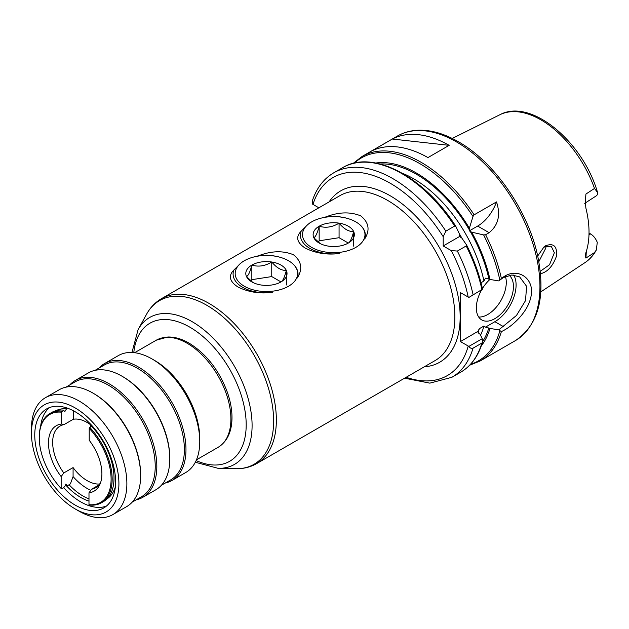 <?xml version="1.0" encoding="UTF-8"?>
<svg xmlns="http://www.w3.org/2000/svg" width="629" height="629" viewBox="0 0 629 629"><rect width="100%" height="100%" fill="white"/><g stroke="black" fill="none" stroke-linecap="round" stroke-linejoin="round"><path stroke-width="0.94" d="M251.128 281.187L251.844 279.661L271.752 276.579L280.99 281.918C282.767 281.124 284.552 277.287 286.329 270.423C281.47 270.651 276.611 267.852 271.752 262.002C265.116 266.067 258.48 267.097 251.844 265.084C250.059 271.956 248.282 275.785 246.505 276.579A20.615 11.904 0 0 0 251.844 281.918A20.615 11.904 0 0 0 261.082 284.992A20.615 11.904 0 0 0 280.99 281.918L280.99 281.918A20.615 11.904 0 0 0 286.329 270.423A20.615 11.904 0 0 0 271.752 262.002A20.615 11.904 0 0 0 251.844 265.084A20.615 11.904 0 0 0 246.505 276.579L252.866 282.468M241.835 262.183L244.327 260.744A31.238 18.037 180 0 1 288.507 260.744A31.238 18.037 180 0 1 288.507 286.25A31.238 18.037 180 0 1 244.327 286.25A31.238 18.037 180 0 1 244.327 260.744M271.752 276.579L271.752 262.002M251.844 279.661L251.844 265.084M286.329 284.992L286.329 270.423M318.455 242.314L319.162 240.789L339.07 237.715L348.317 243.046C350.094 242.251 351.87 238.422 353.647 231.551C348.788 231.787 343.929 228.98 339.07 223.138C332.434 227.203 325.798 228.225 319.162 226.22C317.386 233.084 315.609 236.921 313.824 237.715A20.615 11.904 0 0 0 319.162 243.046A20.615 11.904 0 0 0 328.401 246.128A20.615 11.904 0 0 0 348.317 243.046L348.317 243.046A20.615 11.904 0 0 0 353.647 231.551A20.615 11.904 0 0 0 339.07 223.138A20.615 11.904 0 0 0 319.162 226.22A20.615 11.904 0 0 0 313.824 237.715L320.192 243.604M309.161 223.319L311.646 221.88A31.238 18.037 180 0 1 355.825 221.88A31.238 18.037 180 0 1 355.825 247.386A31.238 18.037 180 0 1 311.646 247.386A31.238 18.037 180 0 1 311.646 221.88M339.07 237.715L339.07 223.138M319.162 240.789L319.162 226.22M353.647 246.128L353.647 231.551M88.988 504.686L89.515 505.04A51.539 29.76 -120 0 0 101.481 502.76A51.539 29.76 -120 0 0 89.743 427.382L89.216 428.357L89.216 440.284A37.771 21.811 -120 0 1 100.137 483.843A37.771 21.811 -120 0 1 88.988 492.806L88.988 504.686A50.792 29.327 -120 0 0 111.097 479.306A50.792 29.327 -120 0 0 89.216 428.357M98.895 484.998L91.637 489.189L88.988 492.806M88.988 501.109A51.712 29.854 60 0 1 66.721 486.107L66.391 484.44L63.537 487.797L61.681 488.867L61.155 488.505L61.155 476.578L63.804 472.945L73.082 467.591L73.082 476.578A45.17 26.08 -120 0 0 90.812 490.313M73.082 467.591A35.609 20.56 -120 0 0 99.665 484M73.082 476.578L70.432 483.819L69.072 484.755A51.712 29.854 -120 0 0 88.988 498.931M66.721 486.107L69.072 484.755M63.537 487.514A57.16 33.007 -120 0 0 106.411 506.093M49.518 407.553A57.16 33.007 -120 0 0 40.61 426.548M92.494 426.258A35.609 20.56 -120 0 0 73.31 419.26L64.032 424.614L61.383 424.056L61.383 412.176L63.765 410.139L64.63 411.909L66.949 408.15A51.712 29.854 60 0 1 67.688 408.245M63.765 410.139A51.539 29.76 -120 0 0 51.798 412.42L49.943 413.489A51.539 29.76 -120 0 0 39.265 437.084A51.539 29.76 -120 0 0 39.273 437.391M61.909 411.209A51.539 29.76 -120 0 0 49.943 413.489M61.383 412.176A50.792 29.327 -120 0 0 39.265 437.698A50.792 29.327 -120 0 0 61.155 488.505M61.383 424.056A37.771 21.811 -120 0 0 61.155 476.578M64.032 424.614A35.609 20.56 -120 0 0 60.03 426.061A35.609 20.56 -120 0 0 52.655 442.36A35.609 20.56 -120 0 0 63.804 472.945M91.637 489.189A35.609 20.56 -120 0 0 95.639 487.742A35.609 20.56 -120 0 0 100.703 482.27M101.481 502.76L103.337 501.69A51.539 29.76 -120 0 0 91.598 426.313L89.743 427.382M93.635 427.555L93.092 427.948M73.31 419.26L73.31 410.729M90.6 424.764A36.356 20.993 -120 0 0 90.891 426.721M90.521 424.709A35.609 20.56 -120 0 0 90.804 426.769M34.76 435.095A57.16 33.007 -120 0 0 59.716 492.625A57.16 33.007 -120 0 0 103.761 507.933A57.16 33.007 -120 0 0 103.761 441.928A57.16 33.007 -120 0 0 46.601 408.929A57.16 33.007 -120 0 0 34.76 435.095M31.45 433.184A61.846 35.711 -120 0 0 75.181 508.932A61.846 35.711 -120 0 0 118.912 483.677A61.846 35.711 -120 0 0 75.181 407.93A61.846 35.711 -120 0 0 31.45 433.184L31.45 428.593A67.468 38.951 -120 0 1 45.422 397.701A67.468 38.951 -120 0 1 112.898 436.66A67.468 38.951 -120 0 1 112.898 514.569A67.468 38.951 -120 0 1 79.16 511.228L75.181 508.932M112.898 514.569L126.673 506.612A67.468 38.951 -120 0 0 140.652 475.721A67.468 38.951 -120 0 0 92.943 393.086A67.468 38.951 -120 0 0 59.205 389.744L45.422 397.701M140.652 475.721L140.652 474.809A66.344 38.306 -120 0 0 93.737 393.55L92.943 393.086M132.247 502.091L141.486 496.761A66.344 38.306 -120 0 0 141.486 420.148A66.344 38.306 -120 0 0 75.142 381.842L65.903 387.181M136.147 499.843A67.468 38.951 -120 0 0 142.846 497.272A67.468 38.951 -120 0 0 142.846 419.37A67.468 38.951 -120 0 0 75.378 380.411A67.468 38.951 -120 0 0 69.803 384.924M142.846 497.272L155.835 489.779A67.468 38.951 -120 0 0 169.806 458.887A67.468 38.951 -120 0 0 122.097 376.26A67.468 38.951 -120 0 0 88.359 372.918L75.378 380.411M169.806 458.887L169.806 457.975A66.344 38.306 -120 0 0 122.891 376.716L122.097 376.26M161.401 485.266L170.64 479.927A66.344 38.306 -120 0 0 170.64 403.315A66.344 38.306 -120 0 0 104.296 365.017L95.058 370.347M165.301 483.009A67.468 38.951 -120 0 0 172 480.446A67.468 38.951 -120 0 0 172 402.536A67.468 38.951 -120 0 0 104.532 363.578A67.468 38.951 -120 0 0 98.957 368.099M172 480.446L185.783 472.489A67.468 38.951 -120 0 0 199.755 441.597A67.468 38.951 -120 0 0 152.045 358.962A67.468 38.951 -120 0 0 118.315 355.621L104.532 363.578M199.755 441.597L199.755 438.539A63.726 36.789 -120 0 0 154.695 360.496L152.045 358.962M233.799 270.124A32.464 18.744 0 0 0 233.092 274.032A32.464 18.744 0 0 0 272.318 292.367C259.659 293.963 248.125 292.123 237.723 286.848C229.506 281.375 228.201 275.801 233.799 270.124L240.254 263.645M281.556 257.725A32.464 18.744 0 0 0 258.786 255.696C271.453 250.829 282.987 250.499 293.381 254.714C301.606 261.247 302.911 268.992 297.305 277.939A32.464 18.744 0 0 0 298.02 274.032A32.464 18.744 0 0 0 292.642 263.7M255.893 256.514L258.786 255.696M301.126 231.26A32.464 18.744 0 0 0 300.41 235.167A32.464 18.744 0 0 0 339.644 253.495C326.978 255.091 315.443 253.251 305.049 247.983C296.825 242.503 295.52 236.929 301.126 231.26L307.573 224.773M348.875 218.853A32.464 18.744 0 0 0 326.113 216.832C338.772 211.957 350.306 211.627 360.708 215.849C368.924 222.383 370.229 230.12 364.631 239.067A32.464 18.744 0 0 0 365.347 235.167A32.464 18.744 0 0 0 359.969 224.836M323.22 217.65L326.113 216.832M466.474 244.799L466.183 245.963L457.346 251.057L451.229 250.586L443.201 245.955L443.201 236.693L445.851 231.157L454.688 226.055L455.836 226.385L459.437 233.957L459.5 236.543L461.71 237.896L466.537 244.917C473.967 259.58 479.298 274.315 482.529 289.136M445.851 231.157A118.071 68.168 -120 0 0 333.81 172.778C323.754 178.715 316.599 188.063 312.338 200.816L312.377 204.008L318.84 207.822M468.896 346.406C470.075 348.136 471.451 348.725 473.032 348.175L481.869 343.072L482.443 342.27L482.262 338.685L468.896 346.406L460.428 341.594L460.428 292.627L468.896 297.438L482.514 289.191L468.896 297.438M496.509 201.909C500.794 214.929 498.341 225.198 489.15 232.699L485.619 234.743L483.607 234.908L471.656 232.156L469.313 230.882L469.376 228.217L472.977 216.486L474.124 214.835L496.509 201.909A29.988 17.313 -60 0 1 477.663 226.063L469.313 230.882M459.5 236.543L443.201 245.955M454.688 226.055A118.071 68.168 -120 0 0 342.648 167.676C372.557 149.112 424.316 176.615 455.773 226.267L455.836 226.385M482.514 289.191L481.869 289.379A118.071 68.168 -120 0 0 466.183 245.963M501.384 278.513L498.773 280.911L503.286 277.593L511.88 274.983L519.64 276.886L526.599 286.321L525.514 300.631L516.456 315.483L498.773 329.879L501.376 331.593C512.124 326.86 527.542 312.243 530.695 297.729C535.806 278.733 517.62 266.413 502.925 277.358L501.384 278.513A118.071 68.168 -120 0 0 485.619 234.743M481.012 282.743L483.953 281.045L485.478 278.167L489.967 279.457A108.322 62.538 -120 0 0 471.656 232.156M469.376 228.217A108.322 62.538 -120 0 0 375.733 163.021M489.967 279.457L498.773 280.911M543.653 247.15L551.193 246.151L554.353 252.748L549.526 264.738L540.256 271.319M540.508 273.741C547.592 272.043 552.946 266.091 556.571 255.869C557.215 246.018 553.457 242.7 545.296 245.915L544.164 246.725L537.685 256.003M584.711 203.356L596.457 195.737L597.267 194.825L597.55 192.482L594.507 188.448L585.929 194.047L585.308 201.076L585.874 208.042A86.283 49.817 -120 0 1 585.874 252.74L585.292 256.058L585.929 258.079L594.507 252.551L596.323 249.996L597.275 242.385C595.757 238.572 593.517 235.757 590.56 233.925L588.98 234.947M538.833 261.68L545.909 247.873L545.736 246.01M392.315 139.04A118.071 68.168 60 0 1 449.161 145.338L427.956 157.58A118.071 68.168 -120 0 0 371.11 151.282L392.315 139.04L449.161 145.338M498.773 329.879L489.967 328.424L485.478 327.135L483.953 326.026L479.314 328.7L477.796 331.569L478.928 333.535L480.029 334.164L482.262 338.685M481.295 345.856A108.322 62.538 -120 0 0 489.967 328.424M585.284 202.9L585.929 194.047M585.929 258.079L586.322 251.396M589.027 233.037L590.56 233.925M505.449 276.501A26.237 15.151 -60 0 1 499.418 302.981A26.237 15.151 -60 0 1 478.685 317.016M509.175 275.305A26.237 15.151 -60 0 1 507.375 305.851A26.237 15.151 -60 0 1 481.767 319.941A26.237 15.151 -60 0 1 476.334 307.935A26.237 15.151 -60 0 1 481.468 290.181M482.404 288.577A26.237 15.151 -60 0 1 489.928 279.441M477.843 331.42L460.428 341.594M513.681 275.03A29.988 17.313 -60 0 1 494.889 321.702L485.478 327.135M66.949 408.795A50.98 29.429 -120 0 0 55.942 410.698M65.565 484.204A50.98 29.429 -120 0 0 66.721 485.462M106.906 498.962A50.98 29.429 -120 0 0 115.343 486.877M196.452 459.83L218.09 447.337A61.846 35.711 -120 0 0 227.572 397.78A61.846 35.711 -120 0 0 187.167 343.277A61.846 35.711 -120 0 0 156.244 340.218L134.606 352.712M424.308 366.801A98.957 57.137 -120 0 0 439.671 247.999A98.957 57.137 -120 0 0 329.101 201.893M339.943 195.643A95.207 54.967 60 0 1 435.15 250.609A95.207 54.967 60 0 1 435.15 360.543L256.64 463.604A95.207 54.967 -120 0 0 271.233 387.315A95.207 54.967 -120 0 0 209.04 303.414A95.207 54.967 -120 0 0 161.433 298.696L339.943 195.643M443.201 236.693A114.329 66.006 -120 0 0 312.951 204.425M406.153 377.282A114.329 66.006 -120 0 0 468.204 346.084M468.204 297.116A114.329 66.006 -120 0 0 451.229 250.586M195.32 462.244L218.169 468.346L235.828 468.707A94.507 54.566 -120 0 0 271.948 402.867A94.507 54.566 -120 0 0 206.799 305.277A94.507 54.566 -120 0 0 146.604 314.17C150.268 307.502 155.214 302.345 161.433 298.696M218.169 468.346A84.821 48.976 -120 0 0 250.586 409.251A84.821 48.976 -120 0 0 192.112 321.663A84.821 48.976 -120 0 0 138.089 329.651L146.604 314.17M196.13 460.577A79.726 46.027 -120 0 0 246.104 421.092A79.726 46.027 -120 0 0 189.816 327.151A79.726 46.027 -120 0 0 133.796 352.617M489.15 232.699L477.663 226.063M482.498 289.112A117.136 67.625 -120 0 0 466.584 245.027M473.032 294.482A118.071 68.168 -120 0 0 457.346 251.057M474.124 214.835A118.071 68.168 -120 0 0 362.076 156.456L353.144 163.414M472.977 216.486A117.136 67.625 -120 0 0 354.347 163.123M499.788 279.929A117.136 67.625 -120 0 0 483.607 234.908M488.867 278.828A106.828 61.681 -120 0 0 470.185 231.307M483.953 281.045A103.077 59.511 -120 0 0 402.387 173.297M469.376 229.915A106.828 61.681 -120 0 0 380.128 163.996M545.296 245.915L544.124 246.827M596.323 249.996C593.477 255.264 589.719 259.455 585.072 262.56A85.371 49.29 -120 0 0 594.507 252.551M594.507 188.448A85.371 49.29 -120 0 0 499.756 114.793L452.259 138.459M362.076 156.456L397.418 136.053A118.071 68.168 -120 0 1 456.457 141.902A118.071 68.168 -120 0 1 533.589 245.947A118.071 68.168 -120 0 1 515.489 340.556L480.147 360.967A118.071 68.168 -120 0 0 501.384 331.585M482.443 342.27C478.378 356.061 471.137 366.039 460.719 372.187A118.071 68.168 -120 0 0 481.869 343.072M460.719 372.187L451.881 377.29A118.071 68.168 -120 0 0 473.032 348.175M470.508 364.325A117.136 67.625 -120 0 0 499.788 330.98M482.529 341.744A106.828 61.681 -120 0 0 488.867 327.795M480.532 335.186A103.077 59.511 -120 0 0 483.953 326.026M478.032 332.749A103.077 59.511 -120 0 0 479.314 328.7M461.898 238.163A103.077 59.511 -120 0 0 459.304 233.658M503.286 326.553L494.889 321.702M39.265 437.698L39.265 437.084M218.09 447.337C226.896 441.81 231.527 432.438 231.967 419.236C232.187 410.784 230.67 401.86 227.415 392.449C219.183 370.332 206.391 353.883 189.038 343.096C181.718 338.858 174.626 336.837 167.754 337.01L156.244 340.218M235.828 468.707C243.439 468.872 250.373 467.166 256.64 463.604M138.089 329.651L131.948 352.492M342.648 167.676L333.81 172.778M585.072 262.56L540.822 291.864M404.573 378.194L429.859 383.14L451.881 377.29M469.651 365.221L480.147 360.967M499.756 114.793C530.9 97.699 583.052 141.769 597.55 192.482M515.489 340.556C538.416 325.075 545.862 297.1 537.826 256.64C528.415 211.14 494.512 161.991 458.329 141.714C444.019 133.474 430.362 129.66 417.357 130.274C410.053 130.69 403.409 132.617 397.418 136.053"/></g></svg>
